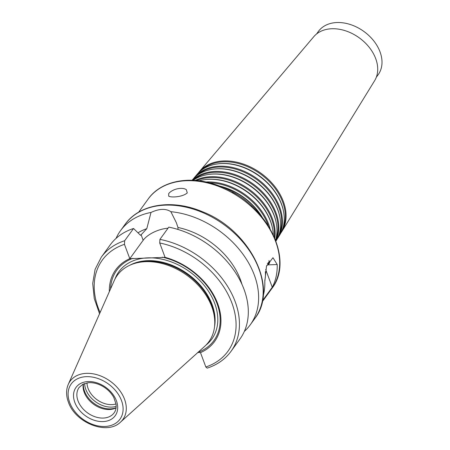 <?xml version="1.0" encoding="UTF-8"?>
<svg xmlns="http://www.w3.org/2000/svg" width="450" height="450" viewBox="0 0 450 450"><rect width="100%" height="100%" fill="white"/><g stroke="black" fill="none" stroke-linecap="round" stroke-linejoin="round"><path stroke-width="0.67" d="M198.276 173.036A51.03 36.894 35.9 0 1 199.367 171.658L313.83 36.636A37.598 27.186 35.9 0 1 359.303 37.873A37.598 27.186 35.9 0 1 374.614 80.713L281.863 231.48A51.03 36.894 35.9 0 1 280.896 232.942M316.553 33.986L318.409 31.427A36.894 26.674 35.9 0 1 363.932 31.489A36.894 26.674 35.9 0 1 378.146 74.739L376.29 77.299M220.742 186.531A53.426 38.633 35.9 0 1 261.09 215.786M219.291 185.963A52.869 38.227 35.9 0 1 262.074 216.984M209.188 182.756A52.695 38.104 35.9 0 1 268.267 225.591M205.83 181.974A53.162 38.441 35.9 0 1 270.056 228.538M198.939 180.81A52.898 38.244 35.9 0 1 204.429 179.679A52.898 38.244 35.9 0 1 272.666 229.157A52.898 38.244 35.9 0 1 273.302 234.726M204.429 179.679L205.042 179.595A52.335 37.839 35.9 0 1 272.559 228.549L272.666 229.157M196.644 180.557A52.161 37.716 35.9 0 1 248.856 190.204A52.161 37.716 35.9 0 1 274.252 236.829M195.21 180.433A52.627 38.053 35.9 0 1 249.384 189.478A52.627 38.053 35.9 0 1 274.815 238.157M193.196 180.309A52.363 37.862 35.9 0 1 208.766 174.426A52.363 37.862 35.9 0 1 276.317 223.403A52.363 37.862 35.9 0 1 275.563 240.03M208.766 174.426L209.374 174.341A51.801 37.457 35.9 0 1 276.204 222.795L276.317 223.403M193.078 180.304A51.626 37.328 35.9 0 1 252.759 184.821A51.626 37.328 35.9 0 1 275.602 240.137M192.268 180.27A52.093 37.665 35.9 0 1 253.282 184.095A52.093 37.665 35.9 0 1 275.889 240.902M192.071 180.264L192.544 179.702A51.829 37.474 35.9 0 1 213.097 169.172A51.829 37.474 35.9 0 1 279.962 217.654A51.829 37.474 35.9 0 1 276.339 240.458L275.957 241.082M213.097 169.172L213.711 169.088A51.266 37.069 35.9 0 1 279.849 217.046L279.962 217.654M197.072 175.449A51.092 36.945 35.9 0 1 256.657 179.443A51.092 36.945 35.9 0 1 278.977 234.838M193.731 178.397A51.564 37.282 35.9 0 1 194.822 177.024A51.564 37.282 35.9 0 1 257.186 178.718A51.564 37.282 35.9 0 1 278.179 237.465A51.564 37.282 35.9 0 1 277.211 238.928M194.822 177.024L197.094 174.341A51.294 37.091 35.9 0 1 217.434 163.918A51.294 37.091 35.9 0 1 283.607 211.899A51.294 37.091 35.9 0 1 280.024 234.472L278.179 237.465M217.434 163.918L218.042 163.834A50.732 36.686 35.9 0 1 283.494 211.292L283.607 211.899M201.583 170.123A50.563 36.557 35.9 0 1 260.556 174.066A50.563 36.557 35.9 0 1 282.639 228.893M199.367 171.658A51.03 36.894 35.9 0 1 261.084 173.334A51.03 36.894 35.9 0 1 281.863 231.48M187.262 192.909C182.846 196.942 171.523 197.775 168.727 196.206L168.683 193.618C172.614 188.679 182.768 186.857 186.356 189.737L187.262 192.909M267.373 263.576A5.214 2.441 -20.4 0 0 268.639 262.367A5.214 2.441 -20.4 0 0 269.038 260.719A5.214 2.441 -20.4 0 0 268.959 260.556M266.653 265.607A5.214 2.441 -20.4 0 0 269.117 263.661A5.214 2.441 -20.4 0 0 269.516 262.012L269.038 260.719M265.331 271.721A15.013 7.628 -92.2 0 1 264.786 280.474M263.109 296.207A76.331 55.193 -144.1 0 0 264.808 281.604L266.496 266.124L272.981 257.715L277.189 264.527A76.331 55.193 35.9 0 1 272.267 287.252L262.423 300.825M265.686 269.556L272.267 287.252M197.724 352.446L200.486 352.614L205.83 366.986L207.18 368.139C217.282 364.826 225.242 359.207 231.058 351.287L239.934 339.047A80.151 57.949 35.9 0 0 236.059 273.465A80.151 57.949 35.9 0 0 168.801 227.138L159.93 239.377L159.711 242.983L165.06 257.349L129.803 258.699L124.453 244.333L124.672 240.727L133.549 228.493L140.608 235.356L146.796 228.679L150.998 212.456C159.204 208.643 165.825 208.389 170.865 211.691A80.151 57.949 35.9 0 1 243.973 255.634A80.151 57.949 35.9 0 1 250.251 324.821A80.151 57.949 35.9 0 1 244.339 331.391M116.066 238.382A80.151 57.949 35.9 0 1 120.476 230.726A80.151 57.949 35.9 0 1 150.998 212.456M138.009 232.819A67.427 48.752 35.9 0 1 146.796 228.679M99.551 313.757L94.241 298.457L92.711 283.404L95.091 269.392L101.284 257.192L110.16 244.952A80.151 57.949 35.9 0 1 133.549 228.493M109.339 291.668A61.065 44.156 35.9 0 1 129.791 258.683L143.162 240.278A20.481 9.585 159.6 0 1 168.03 228.206M110.554 288.911A59.974 43.363 35.9 0 1 132.969 258.306M170.865 211.691L176.372 222.739L177.958 227.481L177.964 229.444M68.288 384.351L114.171 280.755A56.548 40.888 35.9 0 1 134.837 263.379A56.548 40.888 35.9 0 1 187.076 275.406A56.548 40.888 35.9 0 1 214.751 321.322A56.548 40.888 35.9 0 1 204.66 346.365L120.454 422.179C106.976 435.577 75.116 422.679 68.361 402.024C66.032 395.657 66.004 389.767 68.288 384.351A32.597 23.569 35.9 0 1 110.323 381.268A32.597 23.569 35.9 0 1 120.454 422.179M134.837 263.379L136.491 262.896A55.339 40.016 35.9 0 1 187.616 274.663A55.339 40.016 35.9 0 1 214.695 319.601L214.751 321.322M162.298 257.181A59.974 43.363 35.9 0 1 216.9 303.227A59.974 43.363 35.9 0 1 198.028 352.333M165.049 257.332A61.065 44.156 35.9 0 1 217.693 303.649A61.065 44.156 35.9 0 1 200.492 352.637M177.958 227.481A67.427 48.752 35.9 0 1 241.937 284.293M116.016 403.937A20.357 14.721 35.9 0 1 88.093 388.44A20.357 14.721 35.9 0 1 87.002 382.899M116.184 406.356A22.134 16.003 35.9 0 1 85.837 389.492A22.134 16.003 35.9 0 1 84.656 383.496M116.094 407.711A22.134 16.003 35.9 0 1 84.544 391.275A22.134 16.003 35.9 0 1 83.396 384.002M116.066 407.902A21.628 15.638 35.9 0 1 84.212 392.321A21.628 15.638 35.9 0 1 83.216 384.086M148.095 199.131A76.331 55.193 35.9 0 1 242.291 199.254A76.331 55.193 35.9 0 1 271.693 288.743C295.054 259.464 266.518 203.468 221.001 186.632C192.465 174.752 161.651 179.741 148.095 199.131L138.623 212.197M232.346 192.066A53.516 38.694 35.9 0 1 252.214 206.477M267.834 264.887L277.189 264.527M120.476 230.726L125.016 224.466A80.151 57.949 35.9 0 1 223.92 224.595A80.151 57.949 35.9 0 1 254.79 318.555L250.251 324.821M101.284 257.192A80.151 57.949 35.9 0 1 124.672 240.727M100.103 312.519A77.603 56.109 35.9 0 1 124.453 244.333M143.162 240.278L141.086 234.697M69.711 402.564A30.082 21.752 35.9 0 1 100.519 379.496A30.082 21.752 35.9 0 1 116.573 422.651A30.082 21.752 35.9 0 1 69.711 402.564M129.909 265.196A55.339 40.016 35.9 0 1 188.01 274.123A55.339 40.016 35.9 0 1 214.554 326.565M114.964 279.101A57.375 41.484 35.9 0 1 189.697 271.789A57.375 41.484 35.9 0 1 205.987 345.099M159.711 242.983A77.603 56.109 35.9 0 1 231.93 303.103A77.603 56.109 35.9 0 1 205.83 366.986M159.93 239.377A80.151 57.949 35.9 0 1 227.188 285.705A80.151 57.949 35.9 0 1 231.058 351.287M78.019 400.86A21.628 15.638 35.9 0 1 79.127 387.45L83.019 384.182L88.369 382.725C92.627 382.376 97.059 383.377 101.661 385.734C107.01 388.626 111.049 392.524 113.771 397.429L116.044 404.128C116.471 407.61 115.836 410.518 114.142 412.841A21.628 15.638 35.9 0 1 95.259 416.841A21.628 15.638 35.9 0 1 78.019 400.86M74.801 402.368A24.171 17.477 35.9 0 1 99.557 383.833A24.171 17.477 35.9 0 1 112.449 418.511A24.171 17.477 35.9 0 1 74.801 402.368M125.016 224.466C139.314 203.996 171.979 198.838 202.101 211.596C249.632 229.511 279.18 287.994 254.79 318.555M262.221 301.809L271.693 288.743"/></g></svg>
